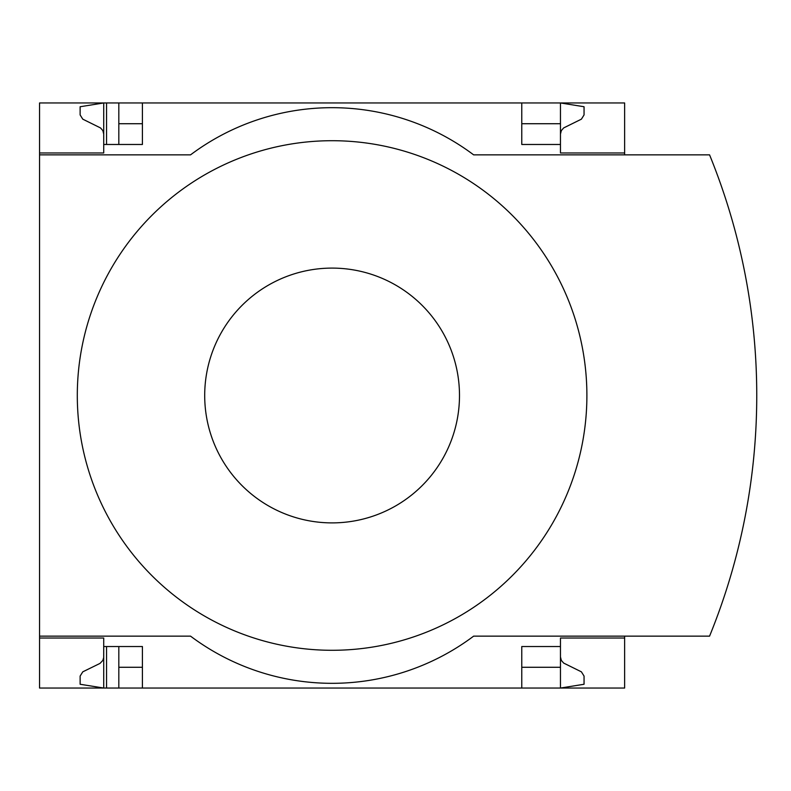 <?xml version="1.0" encoding="UTF-8"?>
<svg xmlns="http://www.w3.org/2000/svg" width="791" height="791" viewBox="0 0 791 791"><rect width="100%" height="100%" fill="white"/><g stroke="black" fill="none" stroke-linecap="round" stroke-linejoin="round"><path stroke-width="1.19" d="M624.633 636.142L624.633 688.041L142.41 688.041L142.41 646.524L103.72 646.524L103.72 688.041L80.128 684.264L80.128 676.078L82.778 671.836L100.012 663.402L102.87 660.376L103.7 657.499L103.72 638.03L39.55 638.03L39.55 636.142L190.542 636.142A235.926 235.926 0 0 0 473.641 636.142L709.567 636.142A637.22 637.22 0 0 0 709.567 154.858L473.641 154.858A235.926 235.926 0 0 0 190.542 154.858L39.55 154.858L39.55 152.97L103.72 152.97L103.72 102.959L118.818 102.959L118.818 144.476M103.72 638.03L39.55 638.03L39.55 688.041L106.548 688.041L106.548 646.524M106.548 144.476L106.548 102.959M106.548 688.041L118.818 688.041L118.818 646.524M521.773 123.722L560.463 123.722L560.463 102.959L118.818 102.959M142.41 688.041L118.818 688.041M103.72 152.97L39.55 152.97L39.55 102.959L103.72 102.959L80.128 106.736L80.128 114.922L82.778 119.164L100.516 127.924L102.87 130.624L103.72 134.094M142.41 123.722L118.818 123.722M560.463 656.906L561.313 660.376L563.667 663.076L581.405 671.836L584.055 676.078L584.055 684.264L560.463 688.041L560.463 667.278L521.773 667.278M142.41 667.278L118.818 667.278M142.41 102.959L142.41 144.476L103.72 144.476M521.773 102.959L521.773 144.476L560.463 144.476L560.463 152.97L624.633 152.97L624.633 102.959L560.463 102.959L584.055 106.736L584.055 114.922L581.405 119.164L563.667 127.924L561.313 130.624L560.463 134.094M624.633 154.858L624.633 152.97M560.463 123.722L560.463 144.476M39.55 154.858L39.55 636.142M624.633 638.03L560.463 638.03L560.463 646.524L521.773 646.524L521.773 688.041M560.463 646.524L560.463 667.278M332.091 650.291A254.791 254.791 0 0 0 586.892 395.5A254.791 254.791 0 0 0 332.091 140.709A254.791 254.791 0 0 0 77.3 395.5A254.791 254.791 0 0 0 332.091 650.291M332.091 268.1A127.4 127.4 0 0 1 442.426 459.195A127.4 127.4 0 0 1 221.767 459.195A127.4 127.4 0 0 1 332.091 268.1"/></g></svg>
